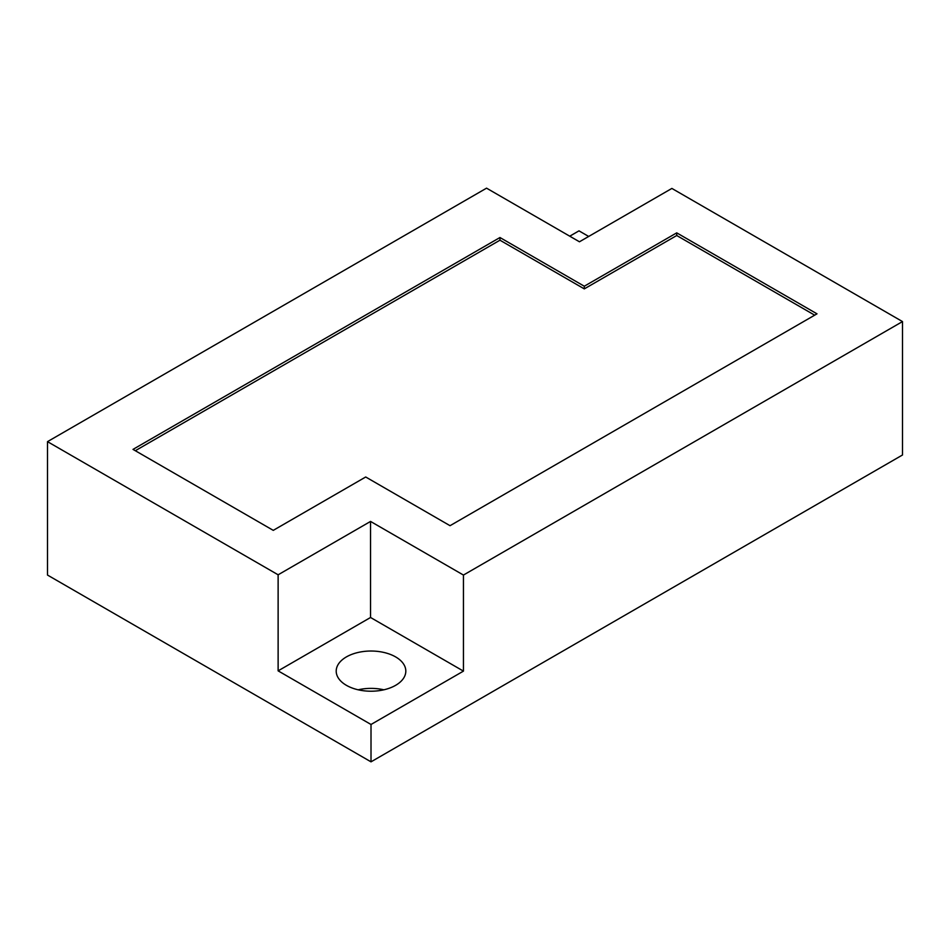 <?xml version="1.0" encoding="UTF-8"?>
<svg xmlns="http://www.w3.org/2000/svg" width="950" height="950" viewBox="0 0 950 950"><rect width="100%" height="100%" fill="white"/><g stroke="black" fill="none" stroke-linecap="round" stroke-linejoin="round"><path stroke-width="1.43" d="M588.691 236.455L578.989 230.85L569.739 236.194M579.452 241.787L671.876 188.433L902.5 321.575L902.5 454.991L371.011 761.841L47.5 575.059L47.5 441.643L486.554 188.159L579.452 241.787M463.446 671.116L371.011 724.482L278.124 670.854L370.548 617.488L463.446 671.116L463.446 575.059L370.548 521.431L278.124 574.798L47.5 441.643M902.5 321.575L463.446 575.059M371.011 724.482L371.011 761.841M370.548 617.488L370.548 521.431M278.124 670.854L278.124 574.798M584.298 286.223L676.732 232.857L817 313.832L450.039 525.694L365.702 476.995L273.267 530.361L133 449.386L499.961 237.524L584.298 286.223L584.298 288.883L676.732 235.517L814.684 315.174M676.732 232.857L676.732 235.517M135.316 450.716L499.961 240.196L499.961 237.524M499.961 240.196L584.298 288.883M358.186 689.795A34.806 20.093 180 0 1 383.848 689.795M346.406 685.33A34.806 20.093 180 0 1 336.205 671.116A34.806 20.093 180 0 1 357.699 652.555A34.806 20.093 180 0 1 395.628 656.913A34.806 20.093 180 0 1 405.816 671.116A34.806 20.093 180 0 1 384.334 689.688A34.806 20.093 180 0 1 346.406 685.33"/></g></svg>
